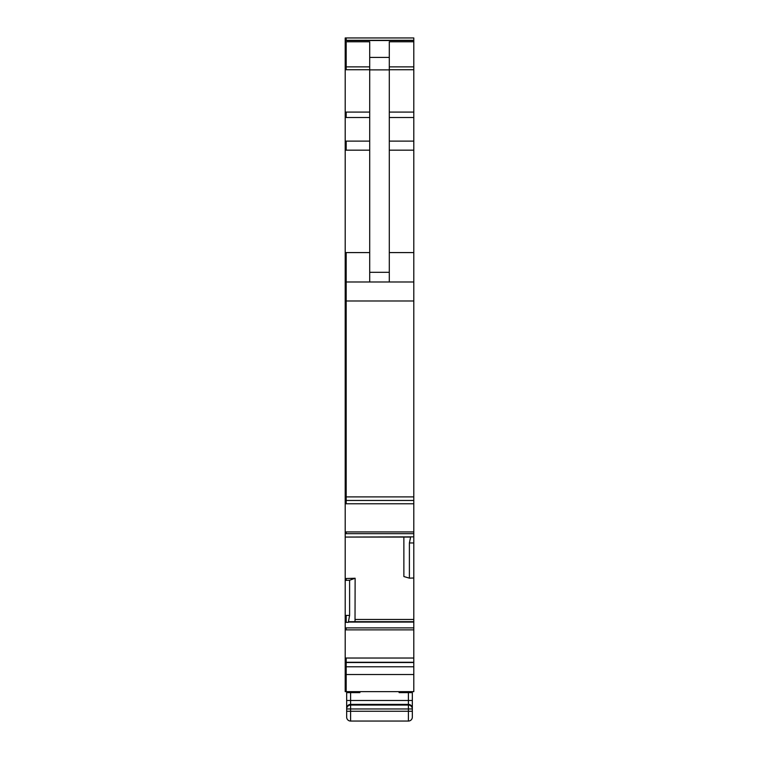 <?xml version="1.0" encoding="UTF-8"?>
<svg xmlns="http://www.w3.org/2000/svg" width="759" height="759" viewBox="0 0 759 759"><rect width="100%" height="100%" fill="white"/><g stroke="black" fill="none" stroke-linecap="round" stroke-linejoin="round"><path stroke-width="1.14" d="M346.18 691.648L345.203 691.648L345.203 666.781L413.797 666.781L413.797 691.648L346.18 691.648L346.18 674.514L413.797 674.514M413.797 37.95L346.18 37.95L413.797 37.95L413.797 542.96L409.395 542.96L410.666 536.869L345.203 537.049L345.203 500.209M413.797 40.512L346.18 40.512L346.18 37.95L345.203 37.95L345.203 500.466L413.797 500.466L345.203 500.475M369.699 281.987L369.699 41.773L345.203 41.773M369.699 57.428L389.301 57.428L389.301 41.773L413.797 41.773M369.699 252.586L346.18 252.586L346.18 281.987L413.797 281.987M413.797 300.991L346.18 300.991L346.18 281.987L345.203 281.987M345.203 300.991L346.18 300.991L346.18 496.898L413.797 496.898M410.401 537.049L345.203 537.049L345.203 578.557L355.127 578.244L349.605 580.237L349.605 615.426L348.334 622.342L349.501 621.697L413.797 621.697L413.797 577.997L409.395 578.149L409.395 542.96M413.797 577.997L413.797 542.96M403.873 537.059L403.873 576.555L409.395 578.149M355.127 578.244L355.022 621.697M349.519 621.697L413.797 621.697L413.797 666.781M349.605 615.426L345.203 615.426L345.203 666.781M413.797 503.767L346.18 503.767L346.18 496.898L345.203 496.898M345.203 578.557L345.203 580.35L346.18 580.35L346.18 578.557M345.203 615.426L345.203 580.35M349.605 580.237L346.18 580.35M389.301 57.428L389.301 281.987M359.899 691.648L359.899 692.625L346.664 692.625L346.664 700.491L350.592 700.491L350.592 692.625M346.664 711.249L346.664 708.963L350.592 708.963L350.592 721.05A3.918 3.918 0 0 1 346.664 717.132L346.664 711.249L412.336 711.249L412.336 692.625L399.101 692.625L399.101 691.648M412.336 711.249L412.336 717.132A3.918 3.918 0 0 1 408.408 721.05L350.592 721.05M402.536 721.05L404.49 721.05M346.664 708.299L346.664 708.963A3.918 3.909 180 0 1 350.592 705.054L350.592 708.963L412.336 708.963A3.918 3.909 180 0 0 408.408 705.054L350.592 705.054L350.592 704.399L408.408 704.399L408.408 700.491L350.592 700.491L350.592 704.399A3.918 3.909 180 0 0 346.664 708.299L346.664 700.491M356.464 721.05L354.51 721.05M345.203 662.531L346.18 662.531L346.18 674.514L345.203 674.514M346.18 40.512L345.203 40.512M389.301 66.877L413.797 66.877M389.301 69.733L413.797 69.733M389.301 112.085L413.797 112.085M389.301 117.512L413.797 117.512M389.301 141.108L413.797 141.108M389.301 150.168L413.797 150.168M389.301 252.586L413.797 252.586M346.18 503.767L345.203 503.767M413.797 531.936L345.203 531.936M346.18 531.936L346.18 533.672L413.797 533.672M346.18 533.672L345.203 533.672M413.797 536.869L410.666 536.869M355.127 619.477L413.797 619.477M348.599 621.991L413.797 621.991M348.514 622.067L413.797 622.067M346.18 615.426L346.18 622.342L345.203 622.342M413.797 627.892L345.203 627.892M346.18 622.342L348.334 622.342M346.18 627.892L346.18 629.866L413.797 629.866M346.18 629.866L345.203 629.866M413.797 662.275L346.18 662.275L346.18 658.034L345.203 658.034M346.18 658.034L413.797 658.034M346.18 662.275L345.203 662.275M346.18 662.531L413.797 662.531M346.18 41.773L346.18 66.877L345.203 66.877M369.699 66.877L346.18 66.877L346.18 69.733L345.203 69.733M345.203 112.085L369.699 112.085M346.18 69.733L369.699 69.733M346.18 112.085L346.18 117.512L345.203 117.512M345.203 141.108L369.699 141.108M346.18 117.512L369.699 117.512M346.18 141.108L346.18 150.168L345.203 150.168M346.18 150.168L369.699 150.168M346.18 252.586L345.203 252.586M369.699 69.894L389.301 69.894M369.699 272.31L389.301 272.31M408.408 692.625L408.408 700.491L412.336 700.491M412.336 708.299A3.918 3.909 180 0 0 408.408 704.399L408.408 721.05M345.203 40.303L413.797 40.303M410.42 537.059L345.203 537.059"/></g></svg>
